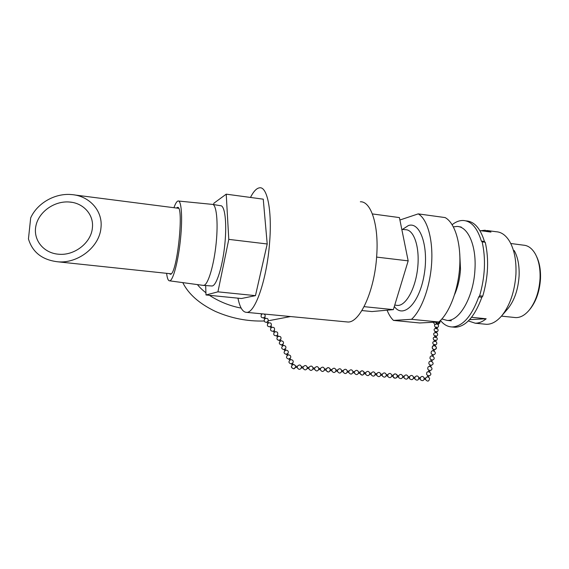 <?xml version="1.0" encoding="UTF-8"?>
<svg xmlns="http://www.w3.org/2000/svg" width="569" height="569" viewBox="0 0 569 569"><rect width="100%" height="100%" fill="white"/><g stroke="black" fill="none" stroke-linecap="round" stroke-linejoin="round"><path stroke-width="0.85" d="M399.907 220.011L418.222 213.88L445.129 217.578C454.723 222.714 461.11 242.799 459.716 266.384C458.351 289.962 449.361 313.17 438.791 322.004L419.673 322.964L393.478 320.411L411.515 319.316L438.791 322.004M418.222 213.88C427.241 218.965 433.13 239.186 431.651 263.013C430.2 286.833 421.551 310.333 411.515 319.316M401.799 229.364L405.398 229.712C413.869 229.335 419.936 247.003 417.682 267.878C415.541 288.746 405.775 306.115 397.411 305.418L396.223 305.254M402.447 229.428L408.371 225.573C420.285 221.213 429.204 247.309 424.012 275.631C419.047 304.002 403.087 318.996 394.324 306.499M393.478 320.411C390.953 318.007 388.826 314.6 387.091 310.19M30.683 217.884C37.141 203.346 54.83 192.955 71.559 194.577C89.177 195.743 102.961 210.694 100.983 227.664C99.582 247.046 77.818 263.746 57.775 261.797C42.248 259.933 32.469 252.309 28.45 238.916L30.683 217.884M92.398 227.749C93.949 214.584 83.266 202.92 69.496 202.023C54.233 200.679 38.642 212.017 35.897 225.907C32.917 239.777 43.436 253.198 58.792 254.236C74.432 255.773 91.303 242.778 92.398 227.749M173.958 207.706C175.416 203.538 176.788 201.298 178.061 200.992C181.426 200.103 182.706 217.344 180.522 238.845C178.382 260.339 173.417 279.571 170.01 280.737L169.64 280.837C168.211 280.858 167.201 278.348 166.617 273.319M176.404 208.026L177.329 207.457C184.349 204.214 177.414 273.191 170.593 274.286L169.071 273.575M212.201 204.342C216.384 203.809 218.382 221.512 216.156 243.262C213.987 265.005 208.247 284.258 204.001 285.339L202.948 285.339M212.898 204.463L220.53 205.708C224.869 205.21 227.024 222.771 224.833 244.307C222.685 265.837 216.832 284.884 212.422 285.937L211.426 285.965M480.869 230.722L484.987 230.232L490.983 232.081L479.873 230.587M471.58 317.296L486.168 318.775C482.491 321.812 478.828 323.284 475.186 323.192L468.344 320.937M486.168 318.775L469.589 319.643M529.739 309.486L530.436 308.647C536.311 300.944 539.661 291.043 540.479 278.952C540.842 270.062 539.519 262.537 536.517 256.384M514.205 317.445L515.72 317.602C520.528 317.708 525.137 315.084 529.54 309.728C535.678 301.684 539.177 291.328 540.038 278.668C540.422 268.831 538.879 260.652 535.401 254.123C532.164 248.44 528.146 245.452 523.359 245.147L510.749 243.496M507.256 309.38L508.117 308.391C514.476 300.261 518.131 289.521 519.084 276.178C519.511 265.716 517.89 257.174 514.212 250.552M484.603 324.131L486.381 324.309C491.716 324.415 496.915 321.478 501.986 315.496C510.044 305.197 514.689 291.477 515.927 274.336C516.474 260.915 514.426 250.026 509.767 241.661C505.997 235.338 501.453 232.031 496.14 231.732L487.142 230.523M441.878 318.974L447.042 320.397C459.389 321.577 473.707 296.783 474.951 269.436C476.509 245.502 467.86 226.313 456.95 226.448L453.408 226.875M454.667 294.408C457.953 286.883 459.901 278.483 460.506 269.201L459.759 253.852M484.952 242.223L484.454 241.512C480.364 228.333 474.297 221.455 466.246 220.9M482.754 296.15C488.23 277.153 489.063 259.194 485.243 242.259L482.149 241.853C485.933 258.803 485.094 276.783 479.639 295.809L482.754 296.15L481.879 297.238C474.603 316.833 465.655 326.841 455.015 327.253L453.137 327.068M479.639 295.809L478.764 296.897C471.516 316.52 462.611 326.542 452.035 326.962C447.661 326.791 443.806 324.629 440.463 320.468M452.156 224.698C455.819 221.782 459.524 220.381 463.273 220.488C471.281 221.042 477.313 227.913 481.367 241.107L482.149 241.853M435.001 344.963L434.929 344.473L434.033 344.658L433.948 345.504M435.434 340.568L435.363 340.07L434.474 340.255L434.389 341.087M435.669 336.997L434.78 337.175L435.74 337.488L435.669 336.997M436.722 327.595L436.651 327.104L435.769 327.289L435.641 328.555L436.594 328.861L436.523 328.363L435.641 328.555M436.295 331.883L436.224 331.386L435.342 331.571L435.257 332.374M435.868 336.201L435.797 335.71L434.908 335.895L434.78 337.175M434.14 345.703C435.306 345.86 435.306 345.86 434.14 345.703M428.535 377.147L428.841 375.725L427.753 375.519M428.549 371.777L429.645 371.984L428.549 371.777M429.645 371.984L429.972 370.419L428.891 370.22M429.687 366.5L430.769 366.706L429.687 366.5M434.119 351.052L433.037 350.86L434.119 351.052L434.439 349.522L433.365 349.33M433.045 356.073L433.336 354.7L432.255 354.508M431.928 361.294L432.22 359.907L431.138 359.715M430.769 366.706L431.103 365.149L430.015 364.949M397.262 375.732L397.084 376.785L397.262 375.732M398.592 376.863L398.769 375.817L397.354 375.682M404.018 377.368L404.196 376.322L402.795 376.194M425.534 379.359L425.712 378.321L424.133 378.179L424.069 379.281L424.133 378.179M420.185 378.862L420.363 377.823L418.777 377.681L418.599 378.719L418.777 377.681M414.815 378.364L414.993 377.325L413.62 377.197M409.424 377.866L409.609 376.827L408.215 376.692M365.554 373.755L365.753 372.745L364.274 372.61M371.109 374.267L371.308 373.264L369.836 373.129M375.007 374.63L375.213 373.627L375.007 374.63M393.108 376.308L393.321 375.312L391.892 375.177M387.638 375.803L387.845 374.8L386.415 374.665M382.148 375.291L382.354 374.288L380.732 374.139L380.654 375.263L380.732 374.139M376.635 374.786L376.842 373.776L375.213 373.627M330.411 369.615L330.198 370.59L330.411 369.615M331.755 370.575L331.969 369.601L330.29 369.445M335.895 371.116L335.98 369.978M337.438 371.102L337.652 370.135L336.115 369.992M341.564 371.642L341.649 370.504M359.957 373.186L360.177 372.226L358.683 372.09M354.359 372.667L354.579 371.706L353.072 371.564M348.74 372.147L348.961 371.187L347.446 371.045M347.211 372.162L347.296 371.031M343.1 371.628L343.32 370.661L341.791 370.519M330.063 370.376C330.454 369.594 330.454 369.594 330.063 370.376M295.788 366.436L295.574 367.382L295.788 366.436M297.182 367.332L297.267 366.521M301.278 367.709L301.492 366.77L301.278 367.709M303 367.873L303.085 367.062M307.21 368.456L307.296 367.311M326.044 370.006L326.129 369.203M324.486 370.056L324.572 368.918M320.319 369.473L320.404 368.669M318.747 369.53L318.839 368.385M314.565 368.94L314.65 368.136M312.986 368.996L313.078 367.844M308.789 368.406L308.882 367.602M294.607 367.972C294.237 368.726 294.237 368.726 294.607 367.972M279.706 340.276L279.372 340.006L280.368 339.665L280.937 340.774M282.316 345.945L281.74 344.821L282.409 344.209L283.326 345.426M284.728 350.639L284.137 349.494L284.806 348.882L285.738 350.113M292.857 364.565L292.174 365.177L292.857 364.565M292.174 365.177L291.449 363.755L292.125 363.143L293.206 364.651M289.593 360.134L288.988 358.961L289.671 358.349L290.61 359.608M287.146 355.369L286.556 354.21L287.231 353.598L288.163 354.843M264.564 318.953L263.724 317.779L264.016 317.303L264.635 317.139L265.467 318.306M267.821 323.533L266.889 322.218L267.181 321.741L267.8 321.577L268.732 322.886L267.835 323.548L268.732 322.886M276.491 335.696L277.395 335.034L278.262 336.251M273.276 331.186L274.18 330.518L275.033 331.72M270.915 327.872L270.069 326.677L270.36 326.208L270.979 326.037L271.826 327.225M440.342 320.589L439.794 322.836C438.372 323.875 436.942 323.654 435.505 322.168M439.759 321.144L439.275 322.346L436.281 322.132M434.808 324.565L433.35 322.274M372.382 213.93L399.417 217.586L408.172 260.865L393.371 309.628L371.955 311.556L361.905 310.553M393.371 309.628L364.096 306.663M408.172 260.865L376.614 257.088M346.108 321.848L347.673 321.997C359.629 323.206 374.615 291.157 376.699 255.901C378.975 225.104 370.967 201.134 360.348 201.782M205.665 285.56L206.006 294.97L217.934 291.84L228.781 239.371L226.227 194.164L213.908 203.204L213.638 204.577M226.227 194.164L263.255 199.171L267.21 243.98L228.781 239.371M217.934 291.84L255.467 295.645L267.21 243.98M206.006 294.97L241.405 298.512L255.467 295.645M250.474 197.443C253.603 191.291 256.69 188.076 259.741 187.798C267.323 186.639 272.245 211.049 269.564 243.02C266.868 279.599 255.061 313.263 246.605 312.36C242.721 312.246 239.841 307.516 237.963 298.163M484.454 241.512L481.367 241.107M478.764 296.897L481.879 297.238M394.758 305.055L397.411 305.418M178.566 208.304L74.695 194.975M171.219 273.81L57.775 261.797M71.9 202.329L69.496 202.023M169.64 280.837L203.538 285.425M178.63 201.049L212.088 204.356M212.059 286.008L203.652 285.41M177.329 207.457L177.798 207.514M530.436 308.647L529.54 309.728M515.72 317.602L501.453 316.129M508.117 308.391L501.986 315.496M486.381 324.309L475.186 323.192M461.189 227.024L458.991 226.725M451.295 320.824L447.042 320.397M452.035 326.962L455.015 327.253M433.237 349.409L432.241 348.171C431.814 342.346 440.114 348.185 434.403 349.693C436.871 348.548 436.992 347.161 434.78 345.539C432.077 345.959 431.565 347.254 433.237 349.409M435.121 344.778L435.036 345.625M435.079 345.234C437.134 344.288 437.369 342.993 435.79 341.35C432.518 341.343 431.921 342.595 433.983 345.113M435.555 340.376L435.477 341.208M435.513 340.838C437.561 339.892 437.796 338.605 436.224 336.976C432.966 336.962 432.369 338.214 434.424 340.717M438.628 322.744L438.948 321.869M436.195 323.043L436.117 323.818M436.793 327.886C438.806 326.955 439.048 325.681 437.511 324.081C434.289 324.067 433.692 325.29 435.719 327.772M436.843 327.41L436.715 328.669M436.373 332.161C438.393 331.229 438.635 329.956 437.084 328.341C433.855 328.327 433.258 329.565 435.292 332.047M436.416 331.691L436.338 332.488M435.946 336.478C437.981 335.539 438.215 334.259 436.658 332.637C433.414 332.623 432.817 333.868 434.858 336.364M435.989 336.016L435.861 337.296M425.42 379.409C427.568 381.934 428.969 381.607 429.623 378.406C428.258 376.472 426.885 376.436 425.505 378.3M427.746 375.476L427.447 376.898M428.813 375.874C434.645 374.31 426.06 368.385 426.643 374.374L427.717 375.625M428.884 370.17L428.549 371.735M429.944 370.575C435.754 369.018 427.227 363.114 427.774 369.068L428.855 370.327M433.365 349.288L433.037 350.81M433.301 354.871C439.033 353.349 430.683 347.488 431.138 353.349L432.22 354.629M432.255 354.459L431.963 355.831M432.184 360.07C437.945 358.541 429.538 352.666 430.022 358.555L431.103 359.828M431.138 359.665L430.84 361.052M431.067 365.305C436.85 363.769 428.386 357.88 428.898 363.797L429.979 365.063M430.015 364.907L429.68 366.457M397.013 374.85C395.519 373.442 394.232 373.591 393.143 375.291C394.893 373.3 396.309 373.527 397.39 375.988C396.522 378.499 395.128 378.812 393.207 376.913L393.051 376.408C393.641 379.779 398.969 377.688 397.013 374.85M398.698 376.934L397.269 376.799M398.499 376.913L398.841 377.745C400.932 379.281 402.255 378.798 402.816 376.301C401.629 374.011 400.22 373.84 398.584 375.796M404.125 377.432L402.71 377.304M403.926 377.418L404.274 378.257C406.366 379.772 407.689 379.288 408.236 376.799C407.041 374.516 405.633 374.352 404.011 376.301M425.64 379.423L424.069 379.281M420.078 378.911L420.448 379.779C422.554 381.251 423.862 380.753 424.374 378.285C423.165 376.031 421.764 375.867 420.157 377.809M420.292 378.933L418.713 378.783M414.709 378.413L415.078 379.274C417.177 380.761 418.492 380.263 419.012 377.788C417.81 375.526 416.408 375.369 414.794 377.304M414.922 378.435L413.535 378.307M409.324 377.916L409.687 378.769C411.785 380.27 413.101 379.779 413.635 377.297C412.44 375.021 411.031 374.857 409.41 376.806M409.538 377.937L408.129 377.802M364.139 372.162C362.723 370.334 361.358 370.355 360.028 372.211C361.891 370.17 363.321 370.455 364.309 373.065C363.171 375.59 361.728 375.76 359.992 373.57L359.935 373.342C362.211 375.945 363.612 375.547 364.139 372.162M365.675 373.876L364.181 373.733M365.511 373.854L365.639 374.302C367.524 376.28 368.94 375.995 369.871 373.463C368.812 370.952 367.389 370.711 365.604 372.731M371.23 374.388L369.75 374.253M371.059 374.374L371.194 374.829C373.086 376.792 374.494 376.5 375.419 373.968C374.352 371.472 372.93 371.23 371.152 373.25M393.243 376.429L391.806 376.294M387.589 375.903L387.738 376.394C389.651 378.307 391.045 378.001 391.927 375.483C390.846 373.015 389.431 372.78 387.674 374.786M387.774 375.917L386.323 375.782M382.098 375.391L382.247 375.874C384.153 377.802 385.554 377.503 386.443 374.978C385.369 372.503 383.954 372.268 382.19 374.274M382.276 375.412L380.654 375.263M376.593 374.886L376.735 375.355C378.634 377.297 380.035 377.005 380.946 374.48C379.872 371.991 378.449 371.749 376.678 373.762M376.763 374.9L375.135 374.751M330.383 369.288C329.067 367.176 327.652 367.097 326.144 369.061C328.093 366.977 329.522 367.297 330.447 370.014C329.131 372.546 327.666 372.624 326.058 370.255L326.044 370.206C328.121 372.802 329.565 372.496 330.383 369.288M331.883 370.746L330.198 370.59M331.748 370.732L331.784 370.903C333.491 373.164 334.949 373.022 336.151 370.476C335.184 367.816 333.747 367.524 331.848 369.594M337.573 371.273L336.023 371.13M337.431 371.258L337.474 371.443C339.181 373.691 340.632 373.541 341.827 370.995C340.852 368.349 339.423 368.058 337.531 370.12M360.099 373.356L358.591 373.214M354.345 372.823L354.395 373.044C356.13 375.241 357.567 375.078 358.719 372.546C357.737 369.928 356.308 369.644 354.437 371.692M354.501 372.837L352.979 372.695M348.726 372.304L348.776 372.51C350.504 374.729 351.948 374.566 353.107 372.034C352.126 369.402 350.703 369.117 348.825 371.173M348.875 372.318L347.346 372.176M343.093 371.785L343.135 371.977C344.857 374.21 346.301 374.053 347.474 371.514C346.5 368.876 345.07 368.584 343.185 370.647M343.235 371.792L341.699 371.649M295.773 366.244C293.824 363.669 292.352 363.918 291.349 366.984C293.298 369.558 294.778 369.309 295.773 366.244M297.388 366.386L295.667 366.23M297.295 367.538L295.574 367.382M297.189 367.531C298.768 369.971 300.247 369.914 301.627 367.361C300.724 364.601 299.28 364.274 297.295 366.379M303.213 366.927L301.492 366.77M303.121 368.079L301.399 367.923M303.007 368.072L303.007 368.079C304.593 370.504 306.072 370.447 307.438 367.894C306.527 365.142 305.091 364.814 303.106 366.92M326.265 369.075L324.7 368.925M326.179 370.213L324.6 370.07M320.319 369.672L320.326 369.715C321.933 372.098 323.398 372.026 324.728 369.487C323.811 366.763 322.374 366.443 320.418 368.527M320.532 368.541L318.96 368.392M320.447 369.686L318.86 369.537M314.572 369.139L314.579 369.167C316.179 371.571 317.644 371.5 318.989 368.961C318.071 366.223 316.634 365.903 314.671 367.994M314.785 368.008L313.199 367.859M314.693 369.153L313.099 369.004M308.803 368.605L308.803 368.627C310.397 371.038 311.869 370.974 313.22 368.428C312.31 365.682 310.873 365.362 308.903 367.46M309.01 367.467L307.409 367.318M308.917 368.62L307.31 368.47M279.422 340.454L279.5 340.44C276.875 340.077 276.285 338.775 277.715 336.549C280.716 335.959 281.648 337.083 280.503 339.928C281.683 337.374 280.873 336.179 278.07 336.329C276.235 338.455 276.683 339.835 279.422 340.454M279.934 341.286L279.365 340.177M282.878 344.558C284.116 342.374 283.497 341.108 281.015 340.76C278.49 342.758 278.774 344.195 281.875 345.077M285.282 349.224C286.52 347.026 285.894 345.76 283.398 345.411C280.866 347.424 281.157 348.868 284.265 349.743M293.127 364.402C290.624 366.429 290.915 367.901 293.995 368.826C296.499 366.799 296.207 365.326 293.127 364.402M292.594 363.463C293.846 361.223 293.206 359.935 290.667 359.601C288.127 361.649 288.426 363.107 291.57 363.989M290.133 358.676C291.385 356.45 290.745 355.17 288.22 354.828C285.688 356.87 285.987 358.321 289.116 359.203M287.694 353.932C288.945 351.72 288.312 350.447 285.802 350.099C283.27 352.126 283.561 353.577 286.684 354.459M259.357 313.576L260.111 313.647L259.357 313.576M261.413 314.529L260.83 313.718M262.373 313.86L261.768 314.188C260.367 316.584 261.05 317.829 263.831 317.922M264.734 317.282C265.531 316.015 265.332 314.934 264.144 314.031M267.892 321.705C268.689 318.967 267.693 317.929 264.919 318.604C263.511 321.008 264.201 322.26 266.989 322.353M277.345 336.905L276.477 335.682M277.487 335.155C278.284 332.388 277.288 331.343 274.486 332.026C273.063 334.451 273.76 335.717 276.57 335.81M274.123 332.374L273.262 331.165M274.265 330.646C275.069 327.886 274.073 326.848 271.278 327.524C269.862 329.942 270.552 331.201 273.355 331.3M271.072 326.165C271.868 323.412 270.872 322.374 268.091 323.05C266.676 325.468 267.366 326.72 270.161 326.812M439.794 322.836L438.265 324.472M347.673 321.997L246.605 312.36M241.164 308.099C229.89 305.973 219.3 301.705 209.392 295.311M205.928 292.8C202.18 289.82 199.349 287.089 197.429 284.592M290.539 316.549L268.34 320.774M264.165 320.994C247.494 321.513 231.242 318.32 215.416 311.421C199.342 303.69 188.467 294.088 182.791 282.615"/></g></svg>
